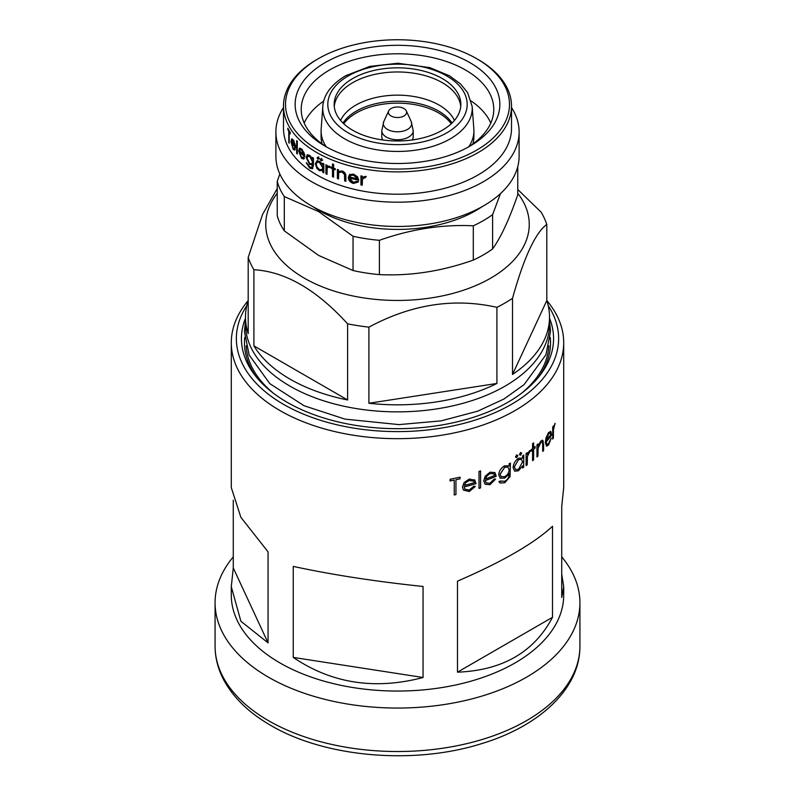 <?xml version="1.0" encoding="UTF-8"?>
<svg xmlns="http://www.w3.org/2000/svg" width="795" height="795" viewBox="0 0 795 795"><rect width="100%" height="100%" fill="white"/><g stroke="black" fill="none" stroke-linecap="round" stroke-linejoin="round"><path stroke-width="1.19" d="M233.273 556.888A182.423 105.318 0 0 0 215.077 602.739A182.423 105.318 0 0 0 268.511 677.211A182.423 105.318 0 0 0 467.311 700.037A182.423 105.318 0 0 0 579.923 602.739A182.423 105.318 0 0 0 561.727 556.888M231.295 342.715L231.295 487.643L240.885 517.336L268.054 551.849L268.054 642.867L240.885 621.243L231.295 586.7L231.295 595.097A166.205 95.957 0 0 0 279.979 662.951A166.205 95.957 0 0 0 461.1 683.75A166.205 95.957 0 0 0 563.705 595.097L563.705 586.7L561.727 597.443L561.727 506.415L563.705 487.643L563.705 342.715A166.205 95.957 180 0 1 461.1 431.367A166.205 95.957 180 0 1 279.979 410.568A166.205 95.957 180 0 1 231.295 342.715A166.205 95.957 180 0 1 248.199 300.56A152.014 87.768 180 0 0 245.486 317.066A152.014 87.768 180 0 0 248.199 333.572L248.199 257.441A152.014 87.768 0 0 0 253.903 269.743C285.127 271.502 316.37 289.529 347.614 323.843A152.014 87.768 0 0 0 368.91 327.133C411.442 304.276 454.114 297.678 496.915 307.337A152.014 87.768 0 0 0 504.994 302.994A152.014 87.768 0 0 0 512.507 298.334C523.895 257.5 535.333 232.865 546.801 224.429A152.014 87.768 0 0 0 541.097 212.136L517.764 189.498M552.505 617.308C534.121 652.139 502.45 670.423 457.483 672.173L457.483 581.155C502.45 561.677 534.121 543.392 552.505 526.29L552.505 617.308L457.483 672.173M543.343 441.165L542.14 440.201M561.727 574.159L563.705 586.7M423.059 586.471L423.059 677.499C374.922 690.149 331.654 683.452 293.256 657.415L293.256 566.398C331.654 574.715 374.922 581.403 423.059 586.471M553.36 438.095A166.205 95.957 0 0 1 552.724 439.078L552.724 426.985A166.205 95.957 0 0 0 553.36 426.001L553.36 427.79L555.089 423.377L553.469 429.707L553.36 438.095L553.38 429.688L554.99 423.357M551.581 435.024A166.205 95.957 0 0 1 546.125 442L547.039 444.484L548.461 443.64L551.283 438.045L548.56 445.011L546.612 446.214L545.3 442.656L546.076 437.737L548.58 432.47L550.965 431.695L551.581 435.024L550.359 431.258M543.601 450.526A166.205 95.957 0 0 1 542.727 451.441L542.617 443.113L542.021 441.99L540.719 442.646L538.096 448.33L537.947 456.082A166.205 95.957 0 0 1 536.963 456.966L536.963 444.872A166.205 95.957 0 0 0 537.947 443.988L537.947 446.174L540.878 440.996L542.607 440.231L543.601 444.345L543.601 450.526L543.512 444.316L542.578 440.221M535.105 447.983A166.205 95.957 0 0 1 533.624 449.225L533.624 459.828A166.205 95.957 0 0 1 532.57 460.693L532.57 450.079A166.205 95.957 0 0 1 531.04 451.292L531.04 449.811A166.205 95.957 0 0 0 532.57 448.599L532.57 443.709A166.205 95.957 0 0 0 533.624 442.855L533.624 447.734A166.205 95.957 0 0 0 535.105 446.502L535.105 447.983L535.015 446.571M527.234 464.757A166.205 95.957 0 0 1 526.091 465.572L526.091 453.478A166.205 95.957 0 0 0 527.234 452.663L527.234 454.442L529.47 450.805L530.424 450.487L527.443 456.39L527.234 464.757L527.363 456.35L530.344 450.457M523.756 467.182A166.205 95.957 0 0 1 522.563 467.977L522.563 465.88L518.499 470.769L514.673 471.187L513.083 467.649C513.461 463.654 515.279 460.514 518.539 458.228L522.563 458.119L522.563 455.883A166.205 95.957 0 0 0 523.756 455.088L523.676 467.142A166.105 95.897 0 0 1 522.563 467.887M516.67 454.909L517.833 455.585L516.67 457.662L515.478 456.976L516.67 454.909L517.833 455.585L516.591 457.622L515.408 456.936M516.591 457.622L515.478 456.976M520.576 452.504L521.709 453.15L520.576 455.257L519.443 454.601L520.576 452.504L521.709 453.15L520.506 455.217L519.364 454.561M520.506 455.217L519.443 454.601M500.363 480.995L504.686 481.293C507.687 479.763 509.158 477.397 509.098 474.198L504.636 478.133L500.125 478.133L498.723 474.794C499.111 470.869 501.098 467.877 504.686 465.81L509.098 465.91L509.098 463.793A166.205 95.957 0 0 0 510.44 463.088L510.042 476.603L504.815 482.714L500.045 483.042L498.932 481.641A166.205 95.957 0 0 0 500.363 480.995L500.86 481.502M496.229 476.235A166.205 95.957 0 0 1 485.268 480.538L486.202 482.933L489.809 483.3L494.301 478.958L495.603 479.107L489.998 484.712L485.089 484.254L483.718 480.796L485.179 476.245L490.038 472.18L494.937 472.588L496.229 476.235L494.758 472.449M480.587 487.882A166.205 95.957 0 0 1 479.007 488.398L479.007 471.425A166.205 95.957 0 0 0 480.587 470.908L480.587 487.882L480.538 470.928M474.625 479.852L476.046 483.608A166.205 95.957 0 0 1 464.131 486.957L464.797 489.074L469.05 490.118L473.929 486.162L475.36 486.431L469.249 491.539L463.396 490.048L462.461 487.087L464.032 482.654L469.288 479.017L474.943 480.17M455.952 479.753L455.952 494.599A166.205 95.957 0 0 1 454.243 494.967L454.243 480.12A166.205 95.957 0 0 1 450.069 480.955L450.069 479.256A166.205 95.957 0 0 0 460.066 477.129L460.066 478.819A166.205 95.957 0 0 1 455.952 479.753L455.952 494.599M546.801 224.429L546.801 300.56A166.205 95.957 180 0 1 563.705 342.715M246.768 305.697A161.137 93.035 0 0 0 283.557 404.357A161.137 93.035 0 0 0 484.91 416.729A161.137 93.035 0 0 0 548.232 305.697M245.486 318.179A156.068 90.103 0 0 0 255.026 375.359A156.068 90.103 0 0 0 287.144 402.29A156.068 90.103 0 0 0 539.974 375.359A156.068 90.103 0 0 0 549.514 318.179M244.761 337.448A153.028 88.354 0 0 0 244.472 342.874A153.028 88.354 0 0 0 256.457 377.158M244.771 337.577A153.028 88.354 0 0 0 244.472 343.003M273.51 393.306A151.408 87.41 180 0 1 246.162 345.736M548.838 345.736A151.408 87.41 180 0 1 521.49 393.306M550.528 343.003A153.028 88.354 0 0 0 550.229 337.577M245.486 317.066L245.486 324.102A152.014 87.768 0 0 0 339.326 405.182A152.014 87.768 0 0 0 504.994 386.161A152.014 87.768 0 0 0 549.514 324.102L549.514 317.066A152.014 87.768 180 0 1 512.507 374.465L512.507 298.334M496.915 307.337L496.915 383.458A152.014 87.768 180 0 1 368.91 403.264L368.91 327.133M347.614 323.843L347.614 399.965A152.014 87.768 180 0 1 253.903 345.865L253.903 269.743M277.236 193.324A131.751 76.062 0 0 0 322.78 287.035A131.751 76.062 0 0 0 490.664 278.171A131.751 76.062 0 0 0 517.764 193.324M277.236 188.584L262.549 214.471L248.199 257.441M512.507 374.465L546.801 300.56A152.014 87.768 180 0 1 549.514 317.066M347.614 399.965L253.903 345.865M496.915 383.458L368.91 403.264M279.84 174.006L277.236 181.339L277.236 215.624A121.615 70.208 0 0 0 284.302 230.848L318.676 255.463L353.04 270.529A121.615 70.208 0 0 0 379.404 274.603C410.528 276.113 441.821 271.264 473.303 260.084A121.615 70.208 0 0 0 492.602 248.934C500.939 237.288 509.327 219.221 517.764 194.725L517.764 166.692M313.19 206.849A110.465 63.779 0 0 0 319.391 210.735A110.465 63.779 0 0 0 481.81 206.849M353.04 270.529L353.04 236.244L318.676 211.629L284.302 196.564L284.302 230.848M353.04 236.244A121.615 70.208 0 0 0 379.404 240.319L379.404 274.603M473.303 260.084L473.303 225.8C442.179 224.299 410.886 229.139 379.404 240.319M473.303 225.8A121.615 70.208 0 0 0 492.602 214.65L492.602 248.934M500.482 193.592L492.602 214.65M283.487 107.554A121.615 70.208 0 0 0 275.885 131.98L275.885 156.247A121.615 70.208 0 0 0 311.511 205.895A121.615 70.208 0 0 0 444.037 221.109A121.615 70.208 0 0 0 519.115 156.247L519.115 131.98A121.615 70.208 0 0 0 511.513 107.554M275.885 131.98A121.615 70.208 0 0 0 311.511 181.628A121.615 70.208 0 0 0 444.037 196.852A121.615 70.208 0 0 0 519.115 131.98M318.318 58.691L316.877 59.516A114.013 65.826 0 0 0 283.487 106.063L283.487 128.402A114.013 65.826 0 0 0 316.877 174.95A114.013 65.826 0 0 0 441.126 189.21A114.013 65.826 0 0 0 511.513 128.402L511.513 106.063A114.013 65.826 0 0 0 478.123 59.516L476.682 58.691A111.986 64.653 0 0 0 318.318 58.691A111.986 64.653 0 0 0 318.318 150.126A111.986 64.653 0 0 0 476.682 150.126A111.986 64.653 0 0 0 476.682 58.691L478.123 59.516M360.94 175.884A114.013 65.826 0 0 0 362.232 176.132L362.232 177.474L364.826 176.44L365.958 176.947L362.47 179.084L362.232 185.205A114.013 65.826 0 0 1 360.94 184.957L360.94 175.884M362.908 178.199L362.47 179.084M357.044 181.29L358.187 182.055L353.407 183.466C350.227 182.433 348.528 180.435 348.309 177.484L349.472 174.771L353.437 174.085L357.601 176.828L358.734 180.217A114.013 65.826 0 0 1 349.542 178.03L353.248 182.313L357.044 181.29M337.378 169.464A114.013 65.826 0 0 0 338.541 169.872L338.541 171.511L342.198 170.945C344.891 172.157 346.113 174.065 345.865 176.659L345.865 181.29A114.013 65.826 0 0 1 344.652 180.932L344.513 174.562L341.989 171.988L339.236 172.436L338.72 173.3L338.541 178.945A114.013 65.826 0 0 1 337.378 178.537L337.378 169.464M332.489 168.729A114.013 65.826 0 0 1 330.899 168.073L330.899 166.96A114.013 65.826 0 0 0 332.489 167.616L332.489 163.949A114.013 65.826 0 0 0 333.612 164.396L333.612 168.053A114.013 65.826 0 0 0 335.242 168.679L335.242 169.792A114.013 65.826 0 0 1 333.612 169.176L333.612 177.126A114.013 65.826 0 0 1 332.489 176.679L332.489 168.729L333.065 168.242L333.065 176.202A112.999 65.24 0 0 0 333.612 176.42M327.759 166.006L327.003 166.602L329.15 166.066L330.114 166.781L329.508 167.497L327.808 167.198L327.192 168.272L327.003 174.344A114.013 65.826 0 0 1 325.94 173.847L325.94 164.784A114.013 65.826 0 0 0 327.003 165.271L327.003 166.602L327.421 166.205M317.99 157.211L318.904 158.752L317.99 159.278L317.086 157.738L318.696 156.794M318.904 158.752L317.99 159.278L318.696 158.861L317.801 157.321M321.12 158.911L322.064 160.431L321.12 160.978L320.186 159.447L321.796 158.473M322.064 160.431L321.12 160.978L321.796 160.54L320.872 159.02M283.487 106.063A114.013 65.826 0 0 0 316.877 152.6A114.013 65.826 0 0 0 441.126 166.87A114.013 65.826 0 0 0 511.513 106.063M322.8 172.336L323.466 170.329L319.431 170.736L316.877 168.331L315.317 163.671L316.877 160.918L319.461 161.365L322.8 164.943L322.8 163.263A114.013 65.826 0 0 0 323.833 163.78L323.833 172.843A114.013 65.826 0 0 1 322.8 172.336L322.571 170.925M325.125 146.191A102.356 59.098 0 0 0 469.875 146.191A102.356 59.098 0 0 0 469.875 62.616A102.356 59.098 0 0 0 325.125 62.616A102.356 59.098 0 0 0 325.125 146.191L325.125 146.191M467.659 147.433A96.275 55.58 0 0 0 493.774 109.372A96.275 55.58 0 0 0 465.582 70.059A96.275 55.58 0 0 0 360.652 58.015A96.275 55.58 0 0 0 301.226 109.372A96.275 55.58 0 0 0 327.341 147.433M323.754 101.045A96.275 55.58 0 0 0 304.197 123.066M490.803 123.066A96.275 55.58 0 0 0 471.246 101.045M277.236 181.339A121.615 70.208 0 0 0 284.302 196.564M289.201 132.04L289.201 143.18A114.013 65.826 0 0 1 288.784 142.434L288.784 131.294A114.013 65.826 0 0 1 287.83 129.456L287.83 128.184A114.013 65.826 0 0 0 290.284 132.576L290.284 133.848A114.013 65.826 0 0 1 289.201 132.04L289.877 131.91M292.361 138.976L291.417 139.195L293.087 139.821L294.965 143.945L295.502 147.721A114.013 65.826 0 0 1 291.457 142.484L293.007 147.989L294.707 148.218L295.243 149.371L294.567 150.126L293.077 149.192L290.96 141.53L291.795 138.916M295.104 148.496L294.19 148.745L294.707 148.218M296.654 140.586A114.013 65.826 0 0 0 297.3 141.281L297.3 154.011A114.013 65.826 0 0 1 296.654 153.316L296.654 140.586M298.632 150.881L299.506 150.583L300.152 148.188L299.278 148.486L301.553 148.933L304.038 152.869L304.733 156.585A114.013 65.826 0 0 1 299.317 151.775L301.444 157.112L303.7 157.162L304.396 158.255L303.611 159.05L301.534 158.304L298.632 150.881L299.715 148.188M303.928 157.39L303.094 157.718L303.7 157.162M311.888 167.516L312.644 167.129L313.29 164.366L309.633 164.555L306.115 157.4L307.258 154.816L309.662 155.343L312.534 159.01L312.534 157.43A114.013 65.826 0 0 0 313.449 158.006L313.449 165.211L312.405 168.769L309.742 168.133L306.234 162.697A114.013 65.826 0 0 0 307.059 163.323L309.662 166.96L311.888 167.516L312.137 165.032M366.247 176.381L362.778 178.527M365.243 177.792L365.531 177.225M364.577 177.514L364.865 176.947M360.94 184.957L361.268 184.4A112.999 65.24 0 0 0 362.232 184.589M361.268 184.4L361.268 175.953M358.535 181.498L353.805 182.93C350.645 181.896 348.965 179.909 348.747 176.957L349.899 174.234M353.407 183.466L353.805 182.93M348.309 177.484L348.747 176.957M349.542 178.03L349.969 177.504A112.999 65.24 0 0 0 358.694 179.581M357.452 178.825L357.81 178.279L353.894 174.681L351.291 174.88L349.671 176.947A114.013 65.826 0 0 0 357.452 178.825L353.507 175.218L350.883 175.417L351.291 174.88L350.098 176.42M353.894 174.681L353.507 175.218M344.652 180.932L345.119 180.415A112.999 65.24 0 0 0 345.865 180.634M345.119 180.415L344.98 174.045L342.486 171.472L339.525 172.197M344.513 174.562L344.98 174.045M341.989 171.988L342.486 171.472M337.378 178.537L337.915 178.04A112.999 65.24 0 0 0 338.541 178.259M337.915 178.04L337.915 169.653M333.612 169.176L334.178 168.689A112.999 65.24 0 0 0 335.242 169.096M332.489 176.679L333.065 176.202M330.899 168.073L331.485 167.606A112.999 65.24 0 0 0 333.065 168.242M332.489 167.616L333.065 164.177M330.114 167.02L327.818 167.198M328.951 167.089L329.557 166.622M325.94 173.847L326.576 173.399A112.999 65.24 0 0 0 327.003 173.598M326.576 173.399L326.576 165.072M323.466 170.329L320.127 170.309L317.603 167.914M319.431 170.736L320.127 170.309M316.599 166.026L316.042 163.263L317.603 160.501M315.317 163.671L316.042 163.263M322.8 164.943L323.466 163.591M322.025 163.651L320.166 162.061L317.603 162.071M320.166 162.061L316.877 162.488L316.261 164.247L316.877 166.721L319.471 169.643L322.621 169.365L323.466 167.377L322.84 164.913M323.466 167.377L322.8 167.825L319.471 162.488M321.965 169.792L322.8 167.825M317.901 161.842L316.877 162.488M319.6 158.334L318.696 158.861M322.74 159.994L321.796 160.54M312.763 168.5L309.225 166.632M309.742 168.133L310.527 167.755M313.29 164.366L310.418 164.177L309.354 163.223M309.633 164.555L310.418 164.177M306.959 157.698L307.695 154.697M306.115 157.4L306.93 157.052M312.534 159.01L313.29 157.907M310.855 156.396L308.629 155.701L306.94 158.076L309.682 163.472L311.69 163.929L312.534 161.912L309.732 156.506L307.824 156.068M311.69 163.929L313.29 161.524L312.703 158.921M313.29 161.524L312.534 161.912M310.507 156.128L309.732 156.506M303.998 158.801L301.822 157.41M301.534 158.304L302.388 157.986M299.576 151.686L299.516 150.851M300.917 152.173A112.999 65.24 0 0 0 304.674 155.512M299.317 151.775L300.192 151.477M301.593 150.076L302.438 149.768L300.937 149.221L299.387 150.732A114.013 65.826 0 0 0 303.948 154.826L301.593 150.076L300.073 149.53M304.783 154.488L303.948 154.826M296.654 153.316L297.3 153.127M294.975 149.828L293.822 148.705M293.077 149.192L294.001 148.953M290.96 141.53L291.904 141.321M291.954 140.327L292.322 139.046M291.457 142.484L292.391 142.265M293.256 140.049L292.003 140.298L291.507 141.44A114.013 65.826 0 0 0 294.895 145.902L293.116 140.973L292.003 140.298L293.027 140.049M294.041 140.735L293.116 140.973M295.81 145.644L294.895 145.902M288.426 129.366L287.83 129.456M289.43 131.175L288.784 131.294M468.831 146.697A76.409 44.113 0 0 0 473.909 130.887L473.909 136.77A76.409 44.113 180 0 1 472.896 143.935M322.104 143.935A76.409 44.113 180 0 1 321.091 136.77L321.091 130.887A76.409 44.113 0 0 0 326.169 146.697M322.83 106.451C323.068 98.262 328.385 86.059 345.696 75.704L369.735 66.422L397.838 63.242L429.857 67.625L449.543 75.843L460.553 83.982L467.589 92.598L472.17 106.451A74.74 43.149 0 0 1 450.348 138.807A74.74 43.149 0 0 1 367.429 147.8A74.74 43.149 0 0 1 322.83 106.451L321.16 128.999A76.409 44.113 0 0 0 321.091 130.887M352.712 78.546A63.342 36.57 0 0 0 334.158 104.403A63.342 36.57 0 0 0 373.262 138.191A63.342 36.57 0 0 0 442.288 130.261A63.342 36.57 0 0 0 460.842 104.403A63.342 36.57 0 0 0 421.738 70.616A63.342 36.57 0 0 0 352.712 78.546M460.742 106.47A63.342 36.57 0 0 0 420.078 74.372A63.342 36.57 0 0 0 352.712 82.68A63.342 36.57 0 0 0 334.258 106.47M343.758 123.762A58.273 33.648 180 0 1 356.299 112.979A58.273 33.648 180 0 1 451.242 123.762M412.198 139.98A15.711 9.073 0 0 0 413.211 136.77L413.211 130.688A15.711 9.073 0 0 1 403.512 139.065A15.711 9.073 0 0 1 386.39 137.108A15.711 9.073 0 0 1 381.789 130.688L383.796 121.506A14.181 8.189 0 0 0 387.473 129.406A14.181 8.189 0 0 0 404.585 130.708A14.181 8.189 0 0 0 411.204 121.506L413.211 130.688M381.789 130.688L381.789 136.77A15.711 9.073 0 0 0 382.802 139.98M391.051 115.99A9.123 5.267 0 0 0 402.051 116.825A9.123 5.267 0 0 0 406.315 110.912A9.123 5.267 0 0 0 403.949 108.537A9.123 5.267 0 0 0 395.135 107.176A9.123 5.267 0 0 0 388.685 110.912A9.123 5.267 0 0 0 391.051 115.99M473.909 130.887A76.409 44.113 0 0 0 473.84 128.999L472.17 106.451M538.543 377.158A153.028 88.354 0 0 0 550.528 342.874A153.028 88.354 0 0 0 550.239 337.448M231.295 586.7L233.273 567.928L233.273 500.184M268.054 642.867L233.273 567.928M423.059 677.499L293.256 657.415M553.26 426.15L553.36 427.79M552.724 438.92A166.105 95.897 0 0 0 553.26 438.075M551.193 438.025L548.471 444.981L546.572 446.204M546.125 442L546.036 441.97A166.105 95.897 0 0 0 551.482 435.004M546.036 441.97L547 444.465M550.09 432.937L548.52 433.881L546.205 440.42A166.205 95.957 0 0 0 550.885 434.517L550.14 432.947L548.62 433.901L546.205 440.42M537.867 444.067L537.947 446.174M542.727 451.322A166.105 95.897 0 0 0 543.512 450.497M541.971 441.98L540.63 442.616L538.016 448.3L537.947 456.082M536.963 456.867A166.105 95.897 0 0 0 537.867 456.052M533.544 442.924L533.624 447.734M533.624 449.225L533.544 449.185A166.105 95.897 0 0 0 535.015 447.953M533.544 449.185L533.624 459.828M532.57 460.583A166.105 95.897 0 0 0 533.544 459.798M532.57 450.079L532.491 450.05A166.105 95.897 0 0 1 531.04 451.192M527.155 452.713L527.234 454.442M526.091 465.472A166.105 95.897 0 0 0 527.155 464.717M522.563 465.88L518.429 470.729L514.633 471.157M514.305 466.894L515.637 469.607L518.549 469.259L522.563 461.955L521.381 459.242L518.479 459.659L514.305 466.894L515.597 469.587M523.676 455.137L523.676 467.142M518.479 459.659L514.375 466.933M521.381 459.242L518.559 459.709M516.591 454.869L517.764 455.545M520.506 452.464L521.629 453.11M510.37 463.117L509.973 476.563L504.746 482.674L500.025 483.022M509.098 473.572L504.577 478.093L500.085 478.103M507.955 467.072L504.726 467.192L500.095 474.168L501.168 476.702M500.095 474.168L501.188 476.722L504.706 476.612C507.458 475.102 508.919 472.826 509.098 469.775L507.985 467.092L504.795 467.241L500.164 474.208M495.543 479.057L489.949 484.662L485.089 484.254M485.268 480.538L485.218 480.488A166.105 95.897 0 0 0 496.169 476.195M485.218 480.488L486.152 482.893M490.058 473.582L486.868 475.927L485.437 478.988A166.205 95.957 0 0 0 494.768 475.37L493.794 473.741L490.058 473.582L486.928 475.976L485.437 478.988M493.794 473.741L490.118 473.631M479.007 488.339A166.105 95.897 0 0 0 480.538 487.832M475.311 486.371L469.209 491.489L463.425 490.098M474.575 479.802L476.046 483.608M464.131 486.957L464.091 486.898A166.105 95.897 0 0 0 475.996 483.559M464.091 486.898L464.757 489.014M473.681 481.174L469.328 480.418L465.88 482.486L464.31 485.427A166.205 95.957 0 0 0 474.446 482.615L473.701 481.194L469.378 480.478L465.92 482.535L464.31 485.427M454.243 494.907A166.105 95.897 0 0 0 455.913 494.55M455.913 479.693A166.105 95.897 0 0 0 460.027 478.769L460.066 478.819M460.027 477.139L460.027 478.769M450.069 480.896A166.105 95.897 0 0 0 454.203 480.061L454.243 480.12M268.511 720.668A182.423 105.318 0 0 0 467.311 743.504A182.423 105.318 0 0 0 579.923 646.196C580.221 688.569 539.517 726.312 481.204 743.762C413.817 765.048 324.827 757.446 270.608 725.308C249.034 712.867 233.442 697.781 223.812 680.073C218.039 669.181 215.127 657.892 215.077 646.196A182.423 105.318 0 0 0 268.511 720.668M344.652 176.669L345.119 176.152M312.534 165.231L313.29 164.843M348.23 75.952A69.682 40.227 0 0 0 348.23 132.854A69.682 40.227 0 0 0 446.77 132.854A69.682 40.227 0 0 0 446.77 75.952A69.682 40.227 0 0 0 348.23 75.952M454.422 120.443A58.89 33.996 0 0 0 412.814 96.324A58.89 33.996 0 0 0 355.862 105.109A58.89 33.996 0 0 0 340.578 120.443M452.017 123.016A58.273 33.648 0 0 0 356.299 111.111A58.273 33.648 0 0 0 342.983 123.016M245.486 320.534L244.472 331.595L249.163 355.017L269.803 383.627L304.137 405.768L344.97 419.114L398.921 424.609L441.036 420.883L477.636 411.194L503.791 399.11L524.004 384.701L545.936 354.789L550.528 331.356L549.514 320.534M579.923 646.196L579.923 602.739M339.763 171.919L339.236 172.436M406.315 110.912L411.204 121.506M388.685 110.912L383.796 121.506M215.077 646.196L215.077 602.739"/></g></svg>
